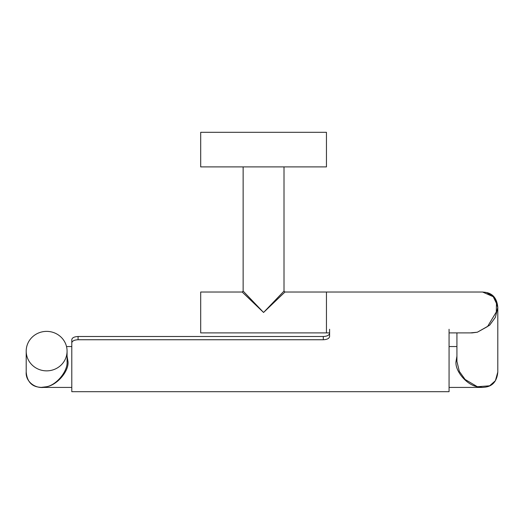 <?xml version="1.0" encoding="UTF-8"?>
<svg xmlns="http://www.w3.org/2000/svg" width="524" height="524" viewBox="0 0 524 524"><rect width="100%" height="100%" fill="white"/><g stroke="black" fill="none" stroke-linecap="round" stroke-linejoin="round"><path stroke-width="0.79" d="M326.452 132.317L200.692 132.317L200.692 166.901L326.452 166.901L326.452 132.317M243.136 166.901L243.136 291.089L263.572 312.468L284.008 291.089L284.951 292.032L326.452 292.032L326.452 332.904L326.452 292.032L482.584 292.032L493.235 296.702L496.47 303.376L496.3 312.003L487.549 326.537L477.364 332.209L470.303 332.904M284.008 166.901L284.008 291.089M329.596 332.904L200.692 332.904L200.692 292.032L242.193 292.032L243.136 291.089M263.572 312.468L242.193 292.032L263.572 312.468L284.951 292.032L263.572 312.468M486.619 292.582L494.283 297.219L497.8 307.424L495.396 317.308L489.626 325.234L477.364 332.209L472.144 332.904L449.068 332.904M456.928 332.904L456.928 361.455L459.332 371.392L465.102 379.461L477.364 386.725L489.626 385.808L495.396 380.725L497.8 372.033C496.418 387.753 484.903 387.039 482.584 387.419L477.364 386.725C466.786 384.996 455.029 371.228 455.985 361.698L456.928 356.137M67.072 356.137L68.015 361.698C68.972 371.228 57.214 384.996 46.636 386.725L40.97 387.413M483.03 387.413L482.584 387.426M26.2 351.119L26.2 372.033C25.29 382.022 36.523 390.105 46.636 386.725C56.749 384.871 67.982 370.972 67.072 361.455L67.072 351.119A20.436 19.742 180 0 1 46.636 370.861A20.436 19.742 180 0 1 26.2 351.119A20.436 19.742 180 0 1 46.636 331.378A20.436 19.742 180 0 1 67.072 351.119M71.788 387.924L71.788 339.624C72.155 337.738 74.251 336.696 78.076 336.5L323.308 336.5C327.127 336.323 329.223 335.249 329.596 333.277M78.076 336.5L78.076 339.742L323.308 339.742L323.308 336.5M78.076 339.742C74.257 339.932 72.161 340.98 71.788 342.866L71.788 339.624M449.068 329.275L449.068 391.683L71.788 391.683L71.788 342.866M323.308 339.742C327.133 339.559 329.229 338.484 329.596 336.519L329.596 329.275M482.584 292.032C484.903 292.418 496.418 291.698 497.8 307.424L497.8 372.033M482.408 387.426L449.068 387.426M71.788 387.426L41.593 387.426M456.928 346.554L449.068 346.554M71.788 346.554L66.515 346.554M26.2 372.033C27.582 387.753 39.097 387.039 41.416 387.419"/></g></svg>
